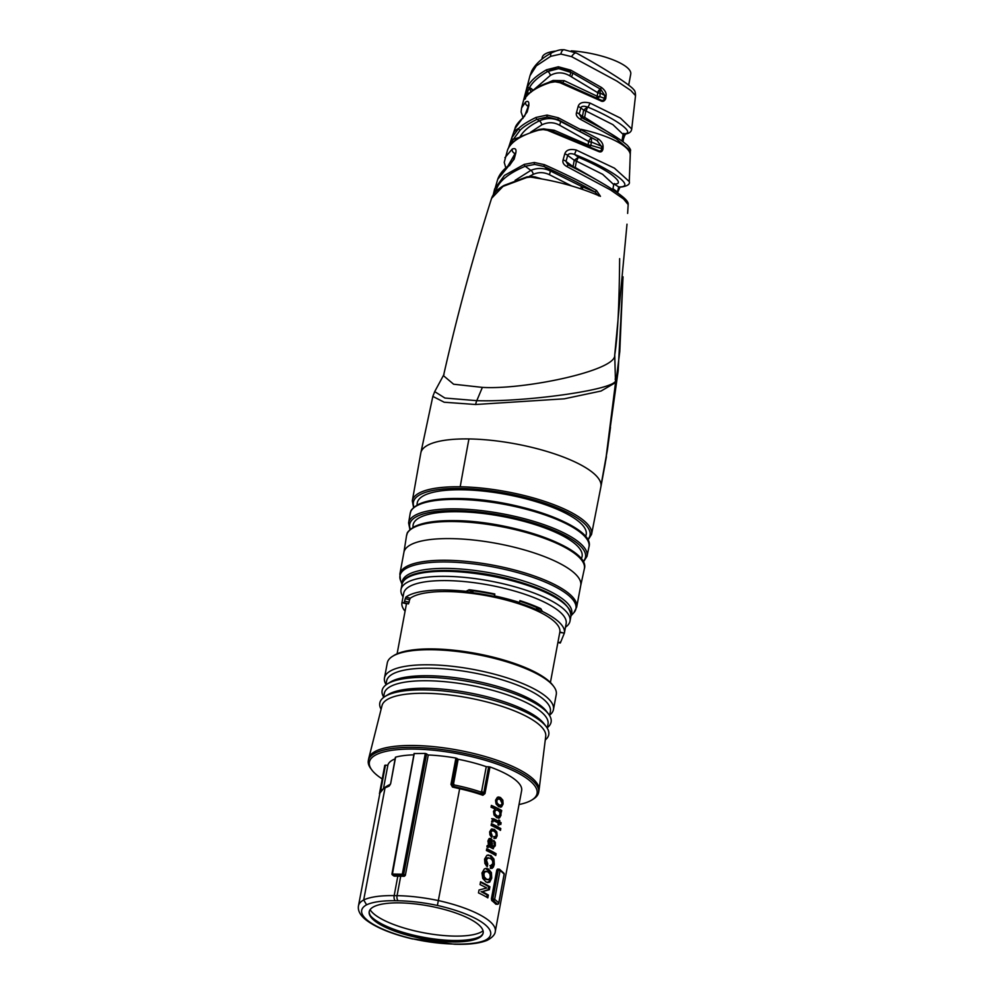 <?xml version="1.0" encoding="UTF-8"?>
<svg xmlns="http://www.w3.org/2000/svg" width="994" height="994" viewBox="0 0 994 994"><rect width="100%" height="100%" fill="white"/><g stroke="black" fill="none" stroke-linecap="round" stroke-linejoin="round"><path stroke-width="1.49" d="M507.325 598.947A82.626 23.744 10.6 0 1 519.539 602.488L494.478 595.891A82.626 23.744 10.6 0 1 507.325 598.947M405.067 611.198A82.626 23.744 10.6 0 1 401.961 602.637A82.626 23.744 10.6 0 1 401.961 602.612L406.459 603.805M559.87 631.886A77.979 22.415 -169.4 0 0 524.161 605.607A77.979 22.415 -169.4 0 0 447.462 591.579A77.979 22.415 10.6 0 0 410.273 598.226L409.64 599.78L405.279 598.636L404.098 602.749L401.961 602.612L403.713 593.232A82.626 23.744 -169.4 0 1 509.09 589.541A82.626 23.744 10.6 0 1 566.145 623.636L564.381 633.041A82.626 23.744 10.6 0 1 564.381 633.066L559.771 632.47M410.273 598.226L405.912 597.083A82.626 23.744 10.6 0 1 466.049 591.331L469.106 589.753A82.626 23.744 10.6 0 1 494.838 594.014L494.478 595.891M557.945 642.236L560.38 642.882L564.381 633.066A82.626 23.744 10.6 0 0 542.364 611.434L538.475 610.415A80.663 23.185 -169.4 0 0 506.754 599.394A80.663 23.185 -169.4 0 0 469.938 592.362L466.049 591.331M542.364 611.434L540.798 608.639A82.626 23.744 10.6 0 0 519.887 600.612L519.539 602.488M560.38 642.882L560.119 642.062L560.38 642.882M405.912 597.083L405.279 598.636M403.055 596.785A85.956 24.701 10.6 0 1 401.029 589.479A85.956 24.701 10.6 0 1 446.157 576.346A85.956 24.701 10.6 0 1 510.643 585.64A85.956 24.701 10.6 0 1 570.009 621.101A85.956 24.701 10.6 0 1 565.474 627.189M580.695 585.69A89.945 25.844 -169.4 0 0 580.744 585.454A89.945 25.844 -169.4 0 0 540.127 554.987A89.945 25.844 -169.4 0 0 451.139 538.611A89.945 25.844 10.6 0 0 403.912 552.366A89.945 25.844 10.6 0 0 403.875 552.589L406.558 535.555A90.442 25.993 -169.4 0 1 454.072 521.539A90.442 25.993 -169.4 0 1 543.842 538.114A90.442 25.993 -169.4 0 1 584.348 568.829L580.695 585.69M606.439 456.681L601.047 485.134A91.61 26.329 10.6 0 1 600.923 486.662L591.554 534.387A91.175 26.204 10.6 0 0 550.577 503.449A91.175 26.204 10.6 0 0 460.197 486.787A3777.796 1852.804 -89.1 0 1 468.932 438.938A91.61 26.329 -169.4 0 0 420.822 452.953L412.311 500.839A91.175 26.204 10.6 0 1 460.197 486.787M606.191 456.494L601.047 485.134A91.61 26.329 -169.4 0 0 468.932 438.938M606.166 456.644L615.522 382.615L601.035 391.04L564.244 398.818L475.629 404.508L444.169 402.222L432.837 396.395L434.701 391.624L444.89 398.035L476.785 400.669L482.376 387.387L453.612 384.218L443.51 375.72C457.029 315.881 473.045 256.75 491.57 198.34L491.545 198.44M622.965 277.562L619.784 351.578L607.421 449.822L601.047 485.134M610.49 427.296L607.421 449.822A3.33 1.416 -171.4 0 1 607.309 449.437M615.124 379.174C623.971 388.691 526.994 402.297 476.785 400.669A13.841 6.784 -89.1 0 0 475.629 404.508M530.523 177.106L526.745 177.528L503.001 186.412L491.57 198.34L492.291 196.539C494.329 192.438 498.242 188.736 504.033 185.418L527.106 176.795L535.095 176.932A1.379 0.708 -74 0 1 535.232 176.994L531.368 176.423A1.379 0.683 -89.1 0 0 531.131 176.348A1.379 0.683 -89.1 0 0 530.523 177.106L534.2 177.64A1.379 0.708 -74 0 1 535.095 176.92L541.618 178.883M493.285 194.762L494.602 189.183M495.397 192.066L496.143 190.587A1.379 1.23 12 0 1 494.652 188.947L504.455 175.416L524.26 164.383L534.337 162.482L544.463 164.693C567.152 174.882 584.497 183.492 596.487 190.5L600.451 196.327C579.775 187.468 557.895 181.293 534.784 177.802L534.2 177.64M508.642 147.46L511.835 137.657L518.769 128.35C521.862 125.207 527.603 121.566 536.002 117.441L547.048 115.068L558.305 117.789L598.475 138.986C601.668 141.446 603.196 144.08 603.085 146.876L603.01 148.901C602.352 151.796 600.736 152.604 598.164 151.324L547.371 130.276L543.134 129.58L538.785 130.139C521.428 135.035 511.015 141.633 507.561 149.932L504.231 162.357L505.822 167.911M508.742 147.373L511.835 137.657A1.379 1.193 21.5 0 0 513.339 139.346L520.16 130.139C523.192 127.021 528.82 123.418 537.058 119.292L547.408 116.994L557.957 119.615L597.145 140.626L601.668 146.801L601.594 148.827C601.382 150.951 600.19 151.498 598.015 150.492L548.402 129.667L543.966 128.922A1.379 0.683 -89.1 0 0 543.743 128.847A1.379 0.683 -89.1 0 0 543.134 129.58M497.683 179.367L514.122 159.226L515.762 153.2C516.569 149.224 515.401 147.845 512.233 149.063L504.902 157.711M493.272 194.799L497.708 179.305C499.597 173.888 503.821 168.893 510.369 164.308A3.33 2.323 54.7 0 0 509.624 165.638M515.414 154.592L515.14 153.486A3.33 2.659 -125.8 0 1 512.233 149.063M515.14 153.486L507.748 166.284M520.16 130.139A1.379 1.019 47.4 0 1 518.769 128.35A59.503 17.097 -169.4 0 0 513.389 133.171L515.054 128.4L527.193 111.924L528.758 105.886C529.206 101.723 528.137 100.456 525.553 102.084L521.564 107.973L521.104 111.949L523.03 117.69M515.054 128.4C515.339 125.965 518.197 122.237 523.589 117.217A3.33 2.473 50.6 0 0 522.906 118.448M523.589 117.217L526.646 112.421A3.33 1.317 14.9 0 1 527.193 111.924M526.646 112.421L528.224 106.383A3.33 1.28 14.5 0 1 528.758 105.886M528.261 106.234A3.33 2.808 -133.4 0 1 525.553 102.084M571.562 56.633A6.66 2.572 -61.5 0 1 576.383 53.042C592.623 61.889 607.384 70.686 620.678 79.445C632.718 87.658 633.327 89.162 633.812 89.758C634.893 90.479 635.464 92.442 635.526 95.635L630.792 90.466L616.765 81.023L571.562 56.633L560.889 54.049L550.701 56.323L536.35 65.828L530.013 75.668L521.564 107.973M546.476 69.791L558.342 66.784L570.842 70.164L601.544 87.497C604.936 90.168 606.452 92.852 606.079 95.573L605.781 98.481C604.514 101.4 602.662 102.109 600.252 100.605L559.945 82.701L555.112 81.781L550.216 82.552C536.922 86.975 528.286 92.604 524.31 99.437L527.889 86.366C530.212 81.197 536.4 75.668 546.476 69.791A1.379 0.708 60.5 0 0 547.644 71.506C538.301 76.873 532.2 82.365 529.355 87.969L531.094 92.181M528.187 106.557L524.534 116.298M635.526 95.635L631.724 128.959L620.43 118.087L590.051 103.065C583.167 101.45 579.179 102.655 578.098 106.644L576.483 112.682C575.712 115.093 577.042 117.317 580.459 119.33L616.205 138.725L630.407 150.802L629.277 181.567L614.441 168.16L576.271 150.044C569.935 148.64 566.095 149.945 564.754 153.946L563.076 159.984C562.331 162.482 563.573 164.656 566.791 166.507L610.49 189.916L623.598 199.011L628.158 204.578L627.636 213.412M622.666 141.483L624.182 133.792A3.33 3.144 82.6 0 0 625.748 133.979C629.426 133.345 631.426 131.668 631.724 128.959M623.499 133.606A3.268 3.081 83 0 1 624.182 133.792C636.297 133.109 614.901 118.298 588.026 107.19L590.051 103.065M623.772 133.37L623.126 134.401L612.913 124.66L585.814 110.918L584.634 117.317L619.958 139.545M622.356 138.526L623.375 139.346C624.394 135.855 625.313 134.028 626.121 133.867L625.698 133.991M586.149 110.968L587.578 107.029C583.627 105.799 581.366 106.109 580.807 107.973L579.216 114.037L581.49 117.677L580.459 119.33M585.913 110.868L587.578 107.017L583.64 110.048L582.447 116.422A3.268 0.944 -169.4 0 0 584.634 117.28L583.963 118.895M623.362 133.805L624.021 133.83A3.268 3.044 74.5 0 0 623.449 133.668M576.483 112.682A3.33 1.317 -165.1 0 1 579.216 114.037L582.447 116.422L582.646 118.236M630.407 150.802C631.053 150.231 630.047 148.404 627.376 145.335C615.808 135.507 599.022 126.648 581.478 117.652L581.453 117.652M547.52 82.862L553.049 80.464L564.157 80.638L597.195 96.244L597.779 92.715L569.612 75.73C563.126 72.04 556.702 71.941 550.341 75.432L534.014 89.547M547.57 129.394L554.18 130.251L588.088 144.925L588.647 141.483L559.46 125.145C553.857 122.038 547.955 121.951 541.78 124.871L530.585 132.252M571.538 185.903L549.284 174.633C543.867 172.086 538.512 171.999 533.219 174.385L529.168 176.435M612.789 189.643L613.733 184.598L602.637 174.31L576.421 161.103L575.24 167.501L597.767 180.548M497.273 190.214L496.143 190.587C498.193 181.79 507.884 173.677 525.217 166.246L534.685 164.42L544.215 166.532C566.406 176.671 583.379 185.195 595.12 192.103L598.512 195.818M627.003 224.197L614.665 355.566M629.774 169.34L629.873 166.582M614.69 355.218C616.479 370.6 524.434 389.946 482.376 387.387M619.647 258.626C619.225 305.58 617.597 337.625 614.752 354.734M617.249 192.65L618.74 186.922A3.33 3.019 90.1 0 0 620.032 187.207M613.969 183.989L618.74 186.922C636.794 187.456 612.751 169.601 574.507 154.393L576.271 150.044M614.081 183.828A3.268 3.069 83.4 0 1 614.839 184.064C620.654 183.878 619.324 180.548 610.85 174.087C603.122 168.744 592.3 163.14 578.409 157.263L576.52 161.053M576.421 161.103A3.268 0.944 -169.4 0 1 574.246 160.233L573.053 166.607L566.008 161.426L567.661 155.399C568.456 153.498 570.742 153.163 574.507 154.393L578.409 157.263L574.246 160.233L567.661 155.399A3.33 1.354 -164.6 0 0 564.754 153.946M612.963 188.711L617.734 192.24L619.958 187.207C627.102 186.313 630.208 184.424 629.277 181.567M573.004 167.315L573.053 166.607A3.268 0.944 -169.4 0 0 575.24 167.464L574.917 168.284M563.076 159.984A3.33 1.342 -164.7 0 1 566.008 161.426L568.071 164.905L566.791 166.507M628.158 204.578C628.27 202.59 628.655 199.545 608.403 186.847C596.624 179.616 583.167 172.285 568.046 164.867L567.996 164.855M614.752 354.87L615.05 365.618M614.702 355.305L615.522 382.615M541.432 178.845L535.232 176.994M582.77 189.469L582.211 186.735A3.268 0.808 -61.4 0 0 580.359 188.661M596.487 190.5L595.12 192.103L582.211 186.735L549.831 170.67C543.457 167.862 537.12 167.762 530.833 170.384L515.091 180.374M509.326 145.41L513.339 139.346L520.235 137.06M598.475 138.986L597.145 140.626L560.144 121.231C553.559 117.801 546.588 117.69 539.245 120.908C529.79 125.555 523.378 130.873 520.024 136.861A3.268 2.771 -152.4 0 1 520.533 136.899M603.085 146.876L591.43 142.03L591.43 137.955A3.268 0.783 -60.1 0 0 588.647 141.483M603.01 148.901L590.809 145.348L591.43 142.03A3.268 0.944 10.6 0 1 588.709 141.595M598.164 151.324L598.152 150.541M547.371 130.276A1.379 0.708 -71.6 0 1 548.29 129.605L598.015 150.492M590.063 146.565L590.809 145.348A3.268 0.944 10.6 0 1 588.088 144.925M553.496 131.394A3.268 1.479 109.2 0 0 554.18 130.251M525.503 98.592C524.497 99.686 524.434 99.201 525.317 97.126L529.218 88.267A3.268 2.584 -155.3 0 1 532.598 90.516M527.889 86.366A1.379 1.156 26.8 0 0 529.355 87.969A3.268 2.721 -152.6 0 1 532.747 90.417M525.404 94.331L529.79 92.715M570.842 70.164L570.432 71.854C562.828 67.791 555.224 67.667 547.644 71.506L558.727 68.598L572.37 72.91A3.268 1.118 -61.3 0 1 571.413 76.774M601.544 87.497L600.326 89.05L572.37 72.91M596.947 98.53L599.916 96.679L600.326 89.05A3.268 0.733 -58.8 0 0 597.531 92.541M606.079 95.573L604.75 95.436L600.798 89.373A3.268 0.646 -54.3 0 0 597.779 92.715M605.781 98.481L604.451 98.344C603.743 100.493 602.352 100.953 600.252 99.748L561.014 82.005L555.981 81.023A1.379 0.683 -89.1 0 0 555.745 80.949L550.838 81.843M600.252 100.605L600.314 99.76L600.985 100.059L600.252 99.748M524.621 97.226L525.789 96.99M553.049 81.148A3.268 1.578 69.8 0 0 553.049 80.464M562.48 82.552A3.268 1.454 111.5 0 0 564.157 80.638M596.673 97.897A3.268 0.832 117.3 0 1 597.108 96.269M585.814 110.918A3.268 0.944 -169.4 0 1 583.64 110.048L580.807 107.973A3.33 1.28 -165.5 0 0 578.098 106.644M530.013 75.668L531.728 70.934C535.604 63.877 542.277 57.826 551.757 52.769C560.281 48.917 562.008 49.924 564.033 49.7L576.396 53.042A6.66 2.572 -61.5 0 1 576.57 53.167M550.701 56.323A6.66 3.317 -118.7 0 1 551.732 52.781M541.904 59.218L542.215 57.528A45.028 12.934 10.6 0 1 555.472 51.104M628.68 85.099L630.743 74.09A45.028 12.934 -169.4 0 0 571.227 50.856M515.116 153.71A3.33 1.354 15.4 0 1 515.762 153.2M510.369 164.308L513.451 159.785A3.33 1.342 15.3 0 1 514.122 159.226M494.229 596.089L494.838 594.014M469.106 589.753L473.082 590.796L469.938 592.362M538.475 610.415L536.822 607.595L540.798 608.639M519.775 601.184A80.75 23.21 10.6 0 1 536.822 607.595M473.082 590.796A80.75 23.21 10.6 0 1 494.366 594.462M401.974 602.563L408.459 603.892L409.64 599.78M384.479 677.933L387.3 662.874A85.956 24.701 10.6 0 1 392.555 656.326L394.009 655.419A84.614 24.316 10.6 0 1 433.272 648.933A84.614 24.316 10.6 0 1 552.701 685.114L553.745 686.494A85.956 24.701 10.6 0 1 556.267 694.495L553.447 709.554A85.956 24.701 -169.4 0 0 514.643 680.443A85.956 24.701 -169.4 0 0 429.607 664.8A85.956 24.701 10.6 0 0 384.479 677.933A85.956 24.701 10.6 0 0 385.97 684.419M392.555 656.326A85.956 24.701 10.6 0 1 432.427 649.741A85.956 24.701 10.6 0 1 553.745 686.494M549.707 715.071A85.956 24.701 -169.4 0 0 553.447 709.554M385.871 684.978L386.629 680.94A83.285 23.931 10.6 0 1 430.352 668.204A83.285 23.931 -169.4 0 1 512.755 683.363A83.285 23.931 -169.4 0 1 550.365 711.58L549.607 715.618M547.259 728.155L548.017 724.117A83.285 23.931 -169.4 0 0 510.407 695.912A83.285 23.931 -169.4 0 0 428.004 680.753A83.285 23.931 -169.4 0 0 384.28 693.477L383.522 697.515M546.228 726.639L544.153 723.88A83.285 23.931 -169.4 0 0 426.6 688.283A83.285 23.931 -169.4 0 0 387.958 694.657L385.038 696.471A85.956 24.701 10.6 0 1 424.91 689.886A85.956 24.701 -169.4 0 1 546.228 726.639A85.956 24.701 -169.4 0 1 545.271 739.958M548.576 714.09L546.501 711.344A83.285 23.931 -169.4 0 0 428.948 675.734A83.285 23.931 -169.4 0 0 390.307 682.108L387.387 683.922A85.956 24.701 10.6 0 1 427.258 677.336A85.956 24.701 -169.4 0 1 548.576 714.09A85.956 24.701 -169.4 0 1 547.359 727.608M381.112 709.231A85.956 24.701 10.6 0 1 385.038 696.471M383.622 696.968A85.956 24.701 10.6 0 1 387.387 683.922M539.034 790.168L545.731 736.256A83.285 23.931 -169.4 0 0 425.656 693.29A83.285 23.931 -169.4 0 0 382.019 705.616L368.774 758.31A86.615 24.887 10.6 0 1 414.163 745.5A86.615 24.887 -169.4 0 1 539.034 790.168A86.615 24.887 -169.4 0 1 538.959 790.603L538.611 792.479A86.615 24.887 10.6 0 1 533.318 799.089L531.852 799.996A85.285 24.502 10.6 0 1 519.03 804.531M382.23 778.936A85.285 24.502 10.6 0 1 371.905 770.064L370.874 768.685A86.615 24.887 10.6 0 1 368.327 760.621L368.675 758.733A86.615 24.887 10.6 0 1 368.774 758.31M368.327 760.621A86.615 24.887 10.6 0 1 413.802 747.376A86.615 24.887 10.6 0 1 499.497 763.144A86.615 24.887 10.6 0 1 538.611 792.479M371.905 770.064A85.285 24.502 10.6 0 1 414.175 749.078A85.285 24.502 10.6 0 1 508.754 768.635A85.285 24.502 10.6 0 1 531.852 799.996M516.184 819.752L521.688 790.292A69.592 20.004 10.6 0 0 489.967 766.946L486.265 766.672A66.598 19.134 -169.4 0 0 458.147 759.267L455.911 758.049A69.965 20.104 -169.4 0 0 428.265 754.98L425.308 753.427L414.237 753.589L392.493 873.714L394.369 876.161A69.592 20.004 -169.4 0 1 397.811 876.174L400.706 876.223A69.965 20.104 -169.4 0 1 404.247 876.31L402.371 873.863L425.308 753.427M413.864 754.831A69.592 20.004 -169.4 0 0 395.612 757.142L395.537 757.527M383.547 788.242L387.871 765.156A66.598 19.134 10.6 0 1 395.103 758.869M387.871 765.156L384.777 765.318L379.459 793.672A1.329 1.28 13 0 0 379.459 793.672A69.592 20.004 10.6 0 1 384.641 788.043L389.201 786.068L390.692 783.458L395.612 757.142M389.884 785.148L385.15 787.26A69.207 19.892 10.6 0 0 384.193 787.82L387.064 786.03A66.598 19.134 10.6 0 1 390.232 784.465M454.146 944.027A4.001 1.963 90.9 0 0 454.792 944.25L412.895 938.87A65.592 18.849 -169.4 0 0 454.146 944.027L457.054 944.064A65.964 18.961 -169.4 0 0 484.91 940.411L487.321 940.262C492.452 937.404 495.111 934.472 495.285 931.44A69.592 20.004 -169.4 0 0 438.714 900.651A69.965 20.104 -169.4 0 0 397.066 895.669L394.171 895.619A69.592 20.004 -169.4 0 0 363.692 899.968L385.15 787.26M452.456 787.062L450.978 784.403L452.121 784.813L452.456 787.062L459.663 788.727L437.397 905.459A65.964 18.961 -169.4 0 0 398.196 900.775L395.289 900.738A65.592 18.849 -169.4 0 0 366.6 904.813L363.692 899.968A69.592 20.004 -169.4 0 0 358.474 905.832L379.944 792.951M384.777 765.318L380.18 791.771M484.973 793.585L482.885 795.262A69.592 20.004 10.6 0 0 459.663 788.727L459.787 787.944L452.643 786.291L454.32 785.011A66.598 19.134 10.6 0 1 480.649 791.945L482.848 794.43L483.668 793.349L484.973 793.585L489.967 766.946M452.717 941.927A57.963 16.662 10.6 0 1 395.388 931.378A57.963 16.662 10.6 0 1 369.196 911.759A57.963 16.662 10.6 0 1 399.625 902.875A57.963 16.662 -169.4 0 1 457.004 913.436A57.963 16.662 -169.4 0 1 483.146 933.08A57.963 16.662 -169.4 0 1 452.717 941.927M483.196 932.77A57.975 16.662 10.6 0 1 479.729 936.857A57.975 16.662 10.6 0 1 452.829 941.293A57.975 16.662 10.6 0 1 371.011 916.505A57.975 16.662 10.6 0 1 369.259 911.436M370.538 915.834A59.305 17.035 -169.4 0 0 453.674 940.486A59.305 17.035 10.6 0 0 480.413 936.398M370.091 909.684A59.305 17.035 -169.4 0 0 454.507 936.099A59.305 17.035 -169.4 0 0 483.059 930.831M486.625 879.268L489.023 879.479L490.253 877.267L490.005 874.136L487.868 871.788L485.258 871.564L483.879 873.751L484.314 876.932L486.625 879.268L485.445 879.255L487.855 879.454M486.861 879.702L489.023 879.479M485.109 871.291L486.314 871.316L484.053 871.539L482.674 873.738L483.121 876.919L485.445 879.255M490.353 845.385A69.592 20.004 10.6 0 1 491.334 845.882L490.638 840.328L489.147 841.595L490.353 845.385L489.147 845.36A68.263 19.619 10.6 0 1 490.141 845.857L491.334 845.882M490.638 840.328L488.489 840.402L487.905 841.707M497.05 815.863L498.479 816.31L500.044 814.496L499.733 812.098L497.882 810.346L495.882 810.06L494.739 811.738L495.136 814.136L497.05 815.863L495.857 815.85L498.479 816.31M494.677 810.035L496.553 809.948L494.677 810.035L493.521 811.713L493.931 814.111L495.857 815.85M499.125 804.941L501.1 805.177L502.119 803.45L500.094 799.288L497.882 799.039L496.789 800.729L497.124 803.077L499.125 804.941L497.932 804.916L499.92 805.152M500.392 805.326L501.1 805.177M496.677 799.027L498.715 798.878L496.677 799.027L495.584 800.704L495.919 803.065L497.932 804.916M521.688 790.292L495.285 931.44M489.905 886.76A69.592 20.004 10.6 0 0 480.562 881.777L480.04 884.598A69.592 20.004 10.6 0 1 486.762 888.015L479.021 890.003L478.474 892.898A69.592 20.004 10.6 0 1 487.83 897.868L488.352 895.06A69.592 20.004 10.6 0 0 482.276 891.655L489.359 889.705L489.905 886.76L488.737 886.747L488.191 889.68L489.359 889.705M489.731 882.125L486.165 882.125L482.724 878.447L481.966 872.956L484.364 868.905L486.252 868.383L488.389 868.967L491.434 872.645L491.719 878.137L489.731 882.125L487.47 882.622M487.793 863.96L487.271 866.768L484.898 863.5L484.55 859.127L486.874 855.325L490.912 855.523L493.968 859.114L494.291 864.395L493.459 866.942L492.192 868.346L490.266 868.396L490.787 865.588L492.825 863.562L492.502 860.518L490.377 858.331L487.793 858.021L486.451 860.058L487.793 863.96L486.6 863.935L486.252 865.799M487.532 857.81L488.725 857.834L486.588 857.996L485.234 860.034L486.6 863.935M488.054 854.915L489.719 855.511L492.8 859.102L493.123 864.37L491.024 868.321L492.192 868.346L490.266 868.396M490.787 865.588L489.905 865.6M496.093 853.722A69.592 20.004 10.6 0 0 486.737 848.752L486.401 850.541A69.592 20.004 10.6 0 1 495.757 855.523L496.093 853.722L494.925 853.709A68.263 19.619 10.6 0 0 486.65 849.249M489.036 846.702L488.141 846.925L489.036 846.702A69.592 20.004 10.6 0 1 492.651 848.541L495.298 845.745L494.18 845.732M486.973 846.913L488.178 847.559A69.592 20.004 10.6 0 0 486.973 846.987L487.06 845.732L488.638 844.714L488.004 840.663L489.085 838.588L491.955 839.421L492.341 846.068L493.26 846.801L492.452 846.664M489.085 838.588L490.899 838.489L489.694 838.464L491.347 841.185M491.123 845.298L491.645 846.652L492.825 846.677L494.316 845.124L493.832 840.452L495.285 842.427L495.298 845.745M493.422 848.777L492.651 848.541M492.179 835.532L491.844 837.333L489.93 834.96L489.657 831.816L491.359 829.108L494.353 829.331L496.801 831.99L497.162 835.805L495.931 838.302L493.943 838.414L494.291 836.613L495.633 836.414L496.18 835.146L495.832 832.835L493.993 831.108L491.98 830.798L490.887 832.313L492.179 835.532L490.974 835.519L490.812 836.401M494.291 836.613L495.633 836.414M490.763 830.785L492.614 830.711L490.763 830.785L489.669 832.289L490.974 835.519M497.162 835.805L496.031 835.792L494.751 838.29L495.931 838.302L493.943 838.414M498.553 827.232L498.218 829.033A69.592 20.004 10.6 0 0 491.111 825.393L491.446 823.604A69.592 20.004 10.6 0 1 498.553 827.232L497.373 827.219L497.149 828.437M500.802 828.574A69.592 20.004 10.6 0 0 499.622 827.865L499.286 829.667A69.592 20.004 10.6 0 1 500.467 830.375L500.802 828.574L499.634 828.561L499.41 829.729M493.931 820.833L493.223 820.758L493.931 820.833A69.592 20.004 10.6 0 1 498.23 823.057L497.932 824.685A69.592 20.004 10.6 0 1 498.926 825.244L499.224 823.616A69.592 20.004 10.6 0 1 500.777 824.535L501.113 822.734L499.945 822.721L499.721 823.902M492.925 821.392L491.707 821.379L493.223 820.758L492.862 822.088A69.592 20.004 10.6 0 0 491.657 821.529L493.024 818.658M492.875 818.671L494.453 819.131A69.592 20.004 10.6 0 1 498.566 821.268L498.814 819.951A69.592 20.004 10.6 0 1 499.808 820.51L498.715 820.497M501.113 822.734A69.592 20.004 10.6 0 0 499.56 821.827L499.808 820.51M501.697 810.47L501.349 812.26A69.592 20.004 10.6 0 0 500.616 811.849L501.001 815.291L499.547 817.9L496.739 817.677L494.03 815.043L493.484 811.415L495.037 808.992A69.592 20.004 10.6 0 0 491.048 807.203L491.384 805.413A69.592 20.004 10.6 0 1 501.697 810.47L500.516 810.445L500.255 811.837M499.82 815.266L498.367 817.888L499.547 817.9L498.441 818.186M501.933 803.997L500.38 806.867L501.56 806.879L498.752 806.718L496.093 804.022L495.584 800.17L497.335 797.35L498.677 797.014L500.504 797.523L502.84 800.145L503.101 804.022L501.56 806.879L500.404 807.19M497.758 904.105A1.329 0.659 -89.1 0 1 497.46 904.242A1.329 0.659 -89.1 0 1 497.248 904.167A71.295 20.489 -169.4 0 0 493.235 900.589A1.329 0.659 -89.1 0 1 492.862 898.887L494.652 899.359L500.044 870.508L498.267 870.036A1.329 0.659 -89.1 0 1 498.901 869.154A1.329 0.659 -89.1 0 1 499.112 869.228A1.329 1.106 127.3 0 1 500.044 870.508A72.624 20.874 10.6 0 1 504.132 874.148L498.727 903.012A72.624 20.874 -169.4 0 0 494.652 899.359A1.329 1.106 127.3 0 1 493.235 900.589L491.757 900.564A69.592 20.004 10.6 0 1 495.745 904.142L496.379 903.335L495.745 904.142L497.248 904.167A1.329 1.193 -42.7 0 0 498.727 903.012L498.64 903.297M491.757 900.564L491.396 898.862L496.789 870.011L497.634 869.203L496.789 870.011L498.267 870.036L492.862 898.887L491.396 898.862M482.276 891.655L488.191 889.68M488.352 895.06L487.184 895.047A68.263 19.619 10.6 0 0 481.071 891.643M486.774 897.234L487.184 895.047M480.462 882.287A68.263 19.619 10.6 0 1 488.737 886.747M485.706 868.421L490.266 872.633L490.551 878.112L488.563 882.1M485.097 871.303L484.053 871.539M487.52 857.81L486.588 857.996M494.701 854.877L494.925 853.709M493.658 841.359L494.254 843.136M487.818 846.677L486.936 846.913L487.818 846.677M494.055 846.093L492.788 848.615M489.433 840.303L488.489 840.402L489.433 840.303M488.402 844.639L489.147 845.36M492.005 828.884L495.994 833.158M491.359 824.101A68.263 19.619 10.6 0 1 497.373 827.219M499.56 821.827L498.392 821.802A68.263 19.619 10.6 0 1 499.945 822.721M491.657 818.646L493.248 819.106A68.263 19.619 10.6 0 1 497.385 821.243L498.566 821.268M491.707 821.379L491.657 822.075M491.297 805.885A68.263 19.619 10.6 0 1 500.516 810.445M498.093 797.064L501.958 801.152M492.452 843.757L491.247 843.794M499.224 823.616L498.131 823.604M500.616 811.849L499.584 811.837M504.082 874.422L504.132 874.148A1.329 1.193 -42.7 0 0 503.859 873.154L499.684 869.415A1.329 1.329 0 0 0 498.901 869.154L497.422 869.129M457.054 758.459L452.121 784.813L453.575 783.719L458.147 759.267M453.575 783.719L454.32 785.011M480.649 791.945L481.68 791.125L486.265 766.672M481.68 791.125L483.668 793.349L488.65 766.697M482.885 795.262L482.848 794.43A69.207 19.892 10.6 0 0 459.787 787.944M428.265 754.98L405.328 875.403L404.247 876.31M392.083 874.037L403.701 874.211A0.994 0.82 126.3 0 1 402.657 875.142L392.779 874.993A0.994 0.82 126.3 0 1 392.083 874.037M389.201 786.068A1.329 1.106 -109.2 0 1 389.673 785.31L390.692 783.458M379.497 793.547A1.329 1.28 13 0 0 379.472 793.622L384.193 787.82M390.605 783.844L395.388 757.304M389.673 785.31L390.617 783.844M570.941 616.094C570.457 602.612 550.651 590.461 511.537 579.639C461.44 566.158 403.763 567.4 401.974 584.472A85.956 24.701 10.6 0 1 447.101 571.326A85.956 24.701 10.6 0 1 511.587 580.62A85.956 24.701 10.6 0 1 570.941 616.094L570.009 621.101M571.041 615.373A86.254 24.788 -169.4 0 0 535.89 585.242A86.254 24.788 -169.4 0 0 447.486 568.406A86.254 24.788 -169.4 0 0 402.135 583.764M400.507 580.31L399.861 574.035A89.945 25.844 -169.4 0 1 447.089 560.281A89.945 25.844 -169.4 0 1 536.077 576.657A89.945 25.844 -169.4 0 1 576.682 607.123L573.811 612.739A89.51 25.72 -169.4 0 0 541.817 580.682A89.51 25.72 -169.4 0 0 446.989 561.995A89.51 25.72 -169.4 0 0 400.507 580.31L402.011 584.248M457.948 499.41A90.951 26.13 -169.4 0 0 410.174 513.451L408.609 522.931A90.752 26.08 10.6 0 1 456.283 508.891A90.752 26.08 10.6 0 1 546.315 525.503A90.752 26.08 10.6 0 1 587.007 556.317L588.97 546.911A90.951 26.13 -169.4 0 0 548.154 516.048A90.951 26.13 -169.4 0 0 457.948 499.41M581.353 559.734A89.112 25.608 -169.4 0 0 454.929 520.707M413.094 527.392A85.956 24.701 10.6 0 1 458.246 511.736A85.956 24.701 -169.4 0 1 546.812 528.696A85.956 24.701 -169.4 0 1 581.217 558.852M410.398 529.28A89.423 25.695 10.6 0 1 456.668 510.568A89.423 25.695 10.6 0 1 551.918 529.442A89.423 25.695 10.6 0 1 583.043 561.598M585.913 537.766A89.622 25.757 -169.4 0 0 458.806 498.578M417.157 505.051A85.956 24.701 10.6 0 1 462.359 489.781A85.956 24.701 -169.4 0 1 550.415 506.542A85.956 24.701 -169.4 0 1 585.503 536.561M414.051 507.176A89.845 25.819 10.6 0 1 460.582 488.464A89.845 25.819 10.6 0 1 556.18 507.387A89.845 25.819 10.6 0 1 587.628 539.667M580.111 131.059L581.018 129.295A59.503 17.097 10.6 0 1 630.258 155.039M597.829 92.827A3.268 0.944 10.6 0 0 600.55 93.25L604.75 95.436L604.451 98.344L599.916 96.679A3.268 0.944 10.6 0 1 597.195 96.244M524.26 164.383A1.379 0.646 67.8 0 0 525.217 166.246L530.833 170.384A3.268 1.677 -114 0 1 533.219 174.385M534.337 162.482A1.379 0.683 90.9 0 0 534.685 164.42M544.463 164.693A1.379 0.621 113.7 0 0 544.215 166.532L549.831 170.67A3.268 1.305 -65.9 0 1 549.284 174.633M526.745 177.528L527.392 176.87M507.561 149.932C509.524 144.689 514.432 140.017 522.31 135.929L539.096 129.469L543.755 128.847L548.29 129.605A1.379 0.708 -71.6 0 1 548.402 129.667M536.002 117.441A1.379 0.671 64.7 0 0 537.058 119.292L539.245 120.908A3.268 1.665 -116.5 0 1 541.78 124.871M547.048 115.068A1.379 0.683 90.9 0 0 547.408 116.994M558.305 117.789L557.957 119.615L560.144 121.231A3.268 1.267 -63.6 0 1 559.46 125.145M547.644 71.506A3.268 1.653 -119 0 1 550.341 75.432M558.342 66.784A1.379 0.683 90.9 0 0 558.727 68.598M559.945 82.701A1.379 0.671 -69 0 1 560.927 81.955A1.379 0.671 -69 0 1 561.014 82.005M555.112 81.781A1.379 0.683 -89.1 0 1 555.745 80.949L560.927 81.955L600.314 99.76M550.216 82.552L550.502 81.794C537.518 86.093 528.82 91.908 524.397 99.214L524.832 99.176M570.444 71.854A3.268 1.23 -61.4 0 1 569.612 75.73M560.889 54.049A6.66 3.268 -89.1 0 1 563.983 49.7M473.032 591.442L468.982 590.386M540.674 609.272L536.636 608.204M408.459 603.892L404.098 602.749M409.168 602.289L404.806 601.146M564.343 633.228L559.846 632.035M380.615 791.062L385.473 765.119M484.91 940.411A65.592 18.849 -169.4 0 0 437.397 905.459M366.6 904.813A65.592 18.849 -169.4 0 0 412.895 938.87M484.314 876.932L483.121 876.919M483.879 873.751L482.674 873.738M491.719 878.137L490.551 878.112M488.389 868.967L487.197 868.955M491.434 872.645L490.266 872.633M486.451 860.058L485.234 860.034M486.538 861.997L485.333 861.972M490.912 855.523L489.719 855.511M493.968 859.114L492.8 859.102M494.291 864.395L493.123 864.37M493.459 866.942L492.291 866.917M491.955 839.421L490.75 839.396M492.49 840.849L491.297 840.837M492.303 845.31L491.284 845.298M492.341 846.068L491.16 846.043M495.285 842.427L494.117 842.403M489.607 844.664L488.601 844.639M489.147 841.595L487.93 841.583M489.147 843.297L488.116 843.285M490.887 832.313L489.669 832.289M490.999 833.941L489.793 833.929M494.353 829.331L493.161 829.307M496.801 831.99L495.621 831.966M494.453 819.131L493.248 819.106M495.136 814.136L493.931 814.111M494.739 811.738L493.521 811.713M501.1 813.701L500.119 813.676M501.001 815.291L499.87 815.266M500.504 797.523L499.311 797.511M502.84 800.145L501.672 800.12M503.101 804.022L501.982 803.997M497.124 803.077L495.919 803.065M496.789 800.729L495.584 800.704M457.054 944.064A4.001 1.963 90.9 0 0 457.7 944.3L454.792 944.25M398.196 900.775A4.001 1.963 -89.1 0 1 397.066 895.669L400.706 876.223M450.978 784.403L455.911 758.049M395.289 900.738A4.001 1.963 -89.1 0 1 394.171 895.619L397.811 876.174M405.328 875.403L403.701 874.211L426.637 753.775M401.029 589.479L401.974 584.472M570.978 615.87L573.811 612.739M576.682 607.123L580.744 585.454M399.861 574.035L403.912 552.366M605.247 463.366L600.923 486.662M406.558 535.555C407.838 533.293 404.98 533.356 413.529 527.143C422.052 522.558 435.782 520.384 454.718 520.632C512.134 520.844 591.293 548.589 584.348 568.829M409.95 529.678L408.609 522.931M583.316 562.119L587.007 556.317M410.174 513.451C411.479 511.189 408.584 511.276 417.194 505.039C425.767 500.442 439.572 498.255 458.594 498.503C516.271 498.715 595.816 526.572 588.97 546.911M413.591 507.586L412.311 500.839M587.901 540.202L591.554 534.387M420.822 452.953L432.837 396.395M605.234 463.44L618.169 370.837L623.039 276.817M511.587 138.315L513.389 133.171M528.895 105.376L528.373 104.743L528.224 106.383M623.076 141.782L623.375 139.346M621.909 140.924L623.126 134.401M614.379 183.555L613.733 184.598M617.659 192.935L617.734 192.24M444.032 374.328L434.701 391.624M513.451 159.785L515.7 152.753M397.103 653.816L406.471 603.731M550.403 682.505L559.784 632.42M557.907 642.447L560.156 643.043M487.333 846.54L488.551 846.553M489.023 840.191L490.228 840.216M493.583 836.662L494.776 836.675M492.266 820.671L493.471 820.696M499.187 805.302L500.367 805.326M495.907 904.217L497.46 904.242A1.329 1.329 0 0 0 498.789 903.161L504.194 874.298A1.329 1.329 0 0 0 503.859 873.154M487.184 940.324C480.127 943.182 470.299 944.499 457.7 944.3M393.972 876.037L392.369 874.857A0.994 0.994 0 0 1 391.971 873.863L414.125 753.415M379.795 791.969L379.447 793.734M412.696 938.995C391.909 934.049 376.415 927.762 366.239 920.133C360.25 915.449 357.666 910.678 358.474 905.832"/></g></svg>
